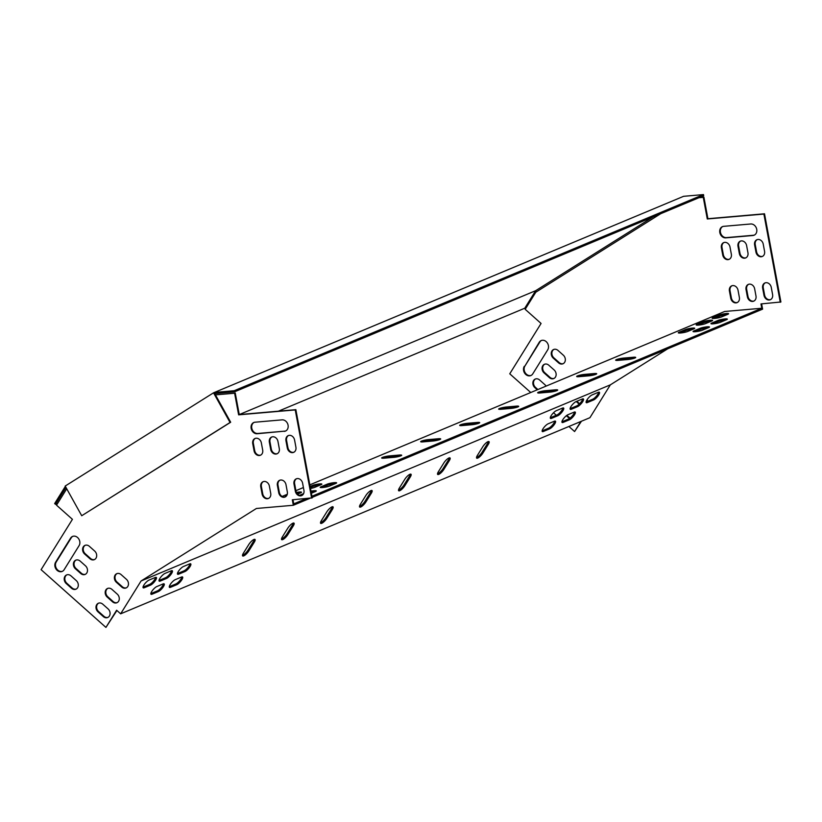 <?xml version="1.0" encoding="UTF-8"?>
<svg xmlns="http://www.w3.org/2000/svg" width="822" height="822" viewBox="0 0 822 822"><rect width="100%" height="100%" fill="white"/><g stroke="black" fill="none" stroke-linecap="round" stroke-linejoin="round"><path stroke-width="1.23" d="M213.535 392.813L65.195 486.049L81.717 515.733L230.674 422.231L214.727 393.584L234.424 391.868L703.694 195.739L703.478 194.588L683.596 196.314L213.535 392.813L230.057 422.487L230.674 422.231M653.058 216.905L535.667 290.69L239.253 414.576L295.858 409.664L312.247 497.865L292.313 499.797L293.331 505.273L256.413 508.479L141.076 580.979L120.649 613.818L116.621 610.232L105.935 627.412L116.919 610.499M214.162 392.546L214.727 393.584M81.717 515.733L230.057 422.487M536.334 291.882L535.667 290.69L524.775 308.209L278.391 411.185M214.326 392.443L234.208 390.717L234.424 391.868M234.208 390.717L703.478 194.588M65.37 486.357L54.653 503.578L55.506 504.338L57.591 503.465M65.986 487.477L55.506 504.338M311.949 496.252L761.768 308.25L724.655 311.476L309.832 484.846M303.4 487.538L295.91 490.672M287.279 494.279L282.1 496.437M476.513 457.464A5.189 1.49 131.7 0 0 482.011 452.367L487.456 443.613A5.189 1.49 131.7 0 0 488.34 441.548M437.51 473.77A5.189 1.49 131.7 0 0 443.007 468.674L448.452 459.909A5.189 1.49 131.7 0 0 449.336 457.854M242.5 555.271A5.189 1.49 131.7 0 0 247.997 550.175L253.443 541.421A5.189 1.49 131.7 0 0 254.327 539.355M281.494 538.975A5.189 1.49 131.7 0 0 286.991 533.868L292.437 525.114A5.189 1.49 131.7 0 0 293.32 523.049M320.498 522.669A5.189 1.49 131.7 0 0 325.995 517.572L331.441 508.818A5.189 1.49 131.7 0 0 332.324 506.753M359.502 506.373A5.189 1.49 131.7 0 0 364.999 501.266L370.445 492.512A5.189 1.49 131.7 0 0 371.328 490.446M398.506 490.066A5.189 1.49 131.7 0 0 404.003 484.97L409.448 476.215A5.189 1.49 131.7 0 0 410.332 474.15M542.13 430.851A5.189 1.49 131.7 0 0 542.52 430.728L548.757 428.118A5.189 1.49 131.7 0 0 552.507 424.984A5.189 1.49 131.7 0 0 554.758 421.08M177.439 573.551A5.189 1.49 131.7 0 0 177.819 573.427L184.066 570.817A5.189 1.49 131.7 0 0 187.817 567.683A5.189 1.49 131.7 0 0 190.057 563.779M550.308 417.72A5.189 1.49 131.7 0 0 550.689 417.586L556.926 414.976A5.189 1.49 131.7 0 0 560.676 411.853A5.189 1.49 131.7 0 0 562.926 407.948M169.27 586.682A5.189 1.49 131.7 0 0 169.651 586.559L175.898 583.949A5.189 1.49 131.7 0 0 179.648 580.815A5.189 1.49 131.7 0 0 181.888 576.921M586.086 401.948A5.189 1.49 131.7 0 0 586.466 401.824L592.713 399.215A5.189 1.49 131.7 0 0 596.464 396.081A5.189 1.49 131.7 0 0 598.704 392.176M143.018 587.124A5.189 1.49 131.7 0 0 143.398 587L149.645 584.391A5.189 1.49 131.7 0 0 153.395 581.257A5.189 1.49 131.7 0 0 155.635 577.352M561.929 421.768A5.189 1.49 131.7 0 0 562.31 421.645L568.547 419.035A5.189 1.49 131.7 0 0 572.307 415.901A5.189 1.49 131.7 0 0 574.547 411.997M150.837 593.576A5.189 1.49 131.7 0 0 151.227 593.453L157.464 590.843A5.189 1.49 131.7 0 0 161.215 587.709A5.189 1.49 131.7 0 0 163.465 583.805M570.098 408.637A5.189 1.49 131.7 0 0 570.478 408.503L576.715 405.904A5.189 1.49 131.7 0 0 580.476 402.77A5.189 1.49 131.7 0 0 582.716 398.865M159.016 580.445A5.189 1.49 131.7 0 0 159.396 580.322L165.633 577.712A5.189 1.49 131.7 0 0 169.383 574.578A5.189 1.49 131.7 0 0 171.634 570.673M580.846 421.481L574.588 431.54L568.896 426.474M581.473 421.224L574.588 431.54M588.881 375.829A5.189 0.75 -10.5 0 0 594.121 374.894A5.189 0.75 -10.5 0 0 596.7 373.733A5.189 0.75 -10.5 0 0 594.337 373.548L584.493 374.4A5.189 0.75 -10.5 0 0 579.243 375.335A5.189 0.75 -10.5 0 0 576.664 376.486A5.189 0.75 -10.5 0 0 579.027 376.682L588.881 375.829M432.865 441.024A5.189 0.75 -10.5 0 0 438.116 440.099A5.189 0.75 -10.5 0 0 440.695 438.938A5.189 0.75 -10.5 0 0 438.332 438.743L428.478 439.606A5.189 0.75 -10.5 0 0 423.238 440.541A5.189 0.75 -10.5 0 0 420.659 441.691A5.189 0.75 -10.5 0 0 423.022 441.887L432.865 441.024M510.873 408.431A5.189 0.75 -10.5 0 0 516.124 407.496A5.189 0.75 -10.5 0 0 518.703 406.335A5.189 0.75 -10.5 0 0 516.329 406.14L506.486 407.003A5.189 0.75 -10.5 0 0 501.235 407.938A5.189 0.75 -10.5 0 0 498.656 409.089A5.189 0.75 -10.5 0 0 501.03 409.284L510.873 408.431M708.687 327.588A5.189 0.75 -10.5 0 0 709.478 327.012A5.189 0.75 -10.5 0 0 705.738 326.971A5.189 0.75 -10.5 0 0 700.077 328.327L693.84 330.937A5.189 0.75 -10.5 0 0 693.049 331.513A5.189 0.75 -10.5 0 0 696.789 331.543A5.189 0.75 -10.5 0 0 702.45 330.187L708.687 327.588M693.922 328.862A5.189 0.75 -10.5 0 0 694.713 328.297A5.189 0.75 -10.5 0 0 690.973 328.255A5.189 0.75 -10.5 0 0 685.312 329.612L679.064 332.222A5.189 0.75 -10.5 0 0 678.284 332.797A5.189 0.75 -10.5 0 0 682.024 332.828A5.189 0.75 -10.5 0 0 687.685 331.472L693.922 328.862M726.576 319.707A5.189 0.75 -10.5 0 0 727.357 319.131A5.189 0.75 -10.5 0 0 723.617 319.09A5.189 0.75 -10.5 0 0 717.955 320.446L711.718 323.056A5.189 0.75 -10.5 0 0 710.927 323.632A5.189 0.75 -10.5 0 0 714.667 323.663A5.189 0.75 -10.5 0 0 720.329 322.306L726.576 319.707M711.801 320.981A5.189 0.75 -10.5 0 0 712.592 320.416A5.189 0.75 -10.5 0 0 708.852 320.375A5.189 0.75 -10.5 0 0 703.19 321.731L696.953 324.341A5.189 0.75 -10.5 0 0 696.162 324.916A5.189 0.75 -10.5 0 0 699.902 324.947A5.189 0.75 -10.5 0 0 705.564 323.591L711.801 320.981M712.941 317.662A5.189 0.75 -10.5 0 0 712.15 318.227A5.189 0.75 -10.5 0 0 715.89 318.268A5.189 0.75 -10.5 0 0 721.552 316.912L727.799 314.302A5.189 0.75 -10.5 0 0 728.59 313.727A5.189 0.75 -10.5 0 0 724.84 313.696A5.189 0.75 -10.5 0 0 719.178 315.052L712.941 317.662L713.095 318.484M297.585 494.104L300.718 492.799A5.189 0.75 -10.5 0 0 301.51 492.224A5.189 0.75 -10.5 0 0 296.423 492.409M286.508 495.882L285.861 496.149A5.189 0.75 -10.5 0 0 285.08 496.724A5.189 0.75 -10.5 0 0 285.326 496.899A5.189 4.254 -112.7 0 1 279.346 492.368L278 485.165A5.189 4.254 -112.7 0 1 280.004 480.151M311.384 493.231L315.484 491.515A5.189 0.75 -10.5 0 0 316.275 490.94A5.189 0.75 -10.5 0 0 311.004 491.155M303.606 493.621L300.636 494.865A5.189 0.75 -10.5 0 0 299.845 495.44A5.189 0.75 -10.5 0 0 299.855 495.471M335.828 483.418A5.189 0.75 -10.5 0 0 336.619 482.843A5.189 0.75 -10.5 0 0 332.879 482.812A5.189 0.75 -10.5 0 0 327.218 484.168L320.97 486.778A5.189 0.75 -10.5 0 0 320.179 487.343A5.189 0.75 -10.5 0 0 323.93 487.384A5.189 0.75 -10.5 0 0 329.591 486.028L335.828 483.418M310.5 488.453A5.189 0.75 -10.5 0 0 314.826 487.312L321.063 484.703A5.189 0.75 -10.5 0 0 321.854 484.127A5.189 0.75 -10.5 0 0 318.114 484.096A5.189 0.75 -10.5 0 0 312.452 485.453L310.12 486.418M549.877 392.125A5.189 0.75 -10.5 0 0 555.117 391.19A5.189 0.75 -10.5 0 0 557.706 390.039A5.189 0.75 -10.5 0 0 555.333 389.844L545.489 390.697A5.189 0.75 -10.5 0 0 540.239 391.632A5.189 0.75 -10.5 0 0 537.66 392.782A5.189 0.75 -10.5 0 0 540.033 392.978L549.877 392.125M471.869 424.727A5.189 0.75 -10.5 0 0 477.12 423.792A5.189 0.75 -10.5 0 0 479.699 422.642A5.189 0.75 -10.5 0 0 477.325 422.446L467.482 423.299A5.189 0.75 -10.5 0 0 462.241 424.234A5.189 0.75 -10.5 0 0 459.662 425.385A5.189 0.75 -10.5 0 0 462.026 425.58L471.869 424.727M393.861 457.33A5.189 0.75 -10.5 0 0 399.112 456.395A5.189 0.75 -10.5 0 0 401.691 455.244A5.189 0.75 -10.5 0 0 399.328 455.049L389.484 455.902A5.189 0.75 -10.5 0 0 384.234 456.837A5.189 0.75 -10.5 0 0 381.655 457.988A5.189 0.75 -10.5 0 0 384.018 458.183L393.861 457.33M627.874 359.522A5.189 0.75 -10.5 0 0 633.125 358.587A5.189 0.75 -10.5 0 0 635.704 357.436A5.189 0.75 -10.5 0 0 633.341 357.241L623.497 358.094A5.189 0.75 -10.5 0 0 618.247 359.029A5.189 0.75 -10.5 0 0 615.668 360.19A5.189 0.75 -10.5 0 0 618.031 360.375L627.874 359.522M306.38 498.574L293.742 503.865L292.971 499.745M699.543 197.475L703.889 197.095L707.906 218.714L764.511 213.792L780.9 301.993L760.967 303.924L761.768 308.25M761.624 303.873L762.6 309.144L312.165 497.402M310.141 498.255L293.331 505.273M594.902 374.668A5.189 0.75 -10.5 0 0 594.553 374.698L584.709 375.551A5.189 0.75 -10.5 0 0 578.688 376.712M438.886 439.873A5.189 0.75 -10.5 0 0 438.537 439.904L428.694 440.756A5.189 0.75 -10.5 0 0 422.672 441.907M516.894 407.27A5.189 0.75 -10.5 0 0 516.545 407.301L506.701 408.154A5.189 0.75 -10.5 0 0 500.68 409.305M707.855 327.927A5.189 0.75 -10.5 0 0 700.293 329.488L694.878 331.749M693.09 329.211A5.189 0.75 -10.5 0 0 685.527 330.763L680.113 333.023M725.744 320.046A5.189 0.75 -10.5 0 0 718.171 321.608L712.766 323.868M710.968 321.33A5.189 0.75 -10.5 0 0 703.406 322.882L697.991 325.152M726.967 314.651A5.189 0.75 -10.5 0 0 719.394 316.203L713.989 318.463M299.886 493.138A5.189 0.75 -10.5 0 0 297.061 493.488M314.651 491.864A5.189 0.75 -10.5 0 0 311.219 492.306M334.996 483.768A5.189 0.75 -10.5 0 0 327.433 485.319L322.019 487.58M320.231 485.052A5.189 0.75 -10.5 0 0 312.658 486.603L310.336 487.569M555.898 390.974A5.189 0.75 -10.5 0 0 555.549 390.995L545.705 391.847A5.189 0.75 -10.5 0 0 539.684 393.008M477.89 423.566A5.189 0.75 -10.5 0 0 477.541 423.597L467.697 424.45A5.189 0.75 -10.5 0 0 461.676 425.611M399.882 456.169A5.189 0.75 -10.5 0 0 399.543 456.2L389.69 457.053A5.189 0.75 -10.5 0 0 383.668 458.214M633.896 358.371A5.189 0.75 -10.5 0 0 633.557 358.392L623.713 359.255A5.189 0.75 -10.5 0 0 617.682 360.406M120.649 613.818L589.929 417.689L610.345 384.85L667.659 348.826M716.394 318.196L719.815 316.038M732.042 285.727A5.189 4.254 -112.7 0 0 730.039 290.741L731.385 297.944A5.189 4.254 -112.7 0 0 737.375 302.465M748.657 284.289A5.189 4.254 -112.7 0 0 746.653 289.293L747.999 296.506A5.189 4.254 -112.7 0 0 753.98 301.027M765.272 282.84A5.189 4.254 -112.7 0 0 763.268 287.854L764.604 295.057A5.189 4.254 -112.7 0 0 770.594 299.588M531.104 375.428A5.929 4.87 67.3 0 1 525.289 372.911A5.929 4.87 67.3 0 1 524.898 366.067L539.879 341.993A5.929 4.87 67.3 0 1 541.523 340.442M570.006 418.131L567.283 415.716A5.189 4.254 67.3 0 1 566.882 415.326M537.886 389.536L535.502 387.409A5.189 4.254 67.3 0 1 535.574 378.942M579.602 403.715L576.859 401.28M554.049 378.418A5.189 4.254 67.3 0 1 549.99 377.349L544.688 372.633A5.189 4.254 67.3 0 1 544.77 364.167M563.245 363.643A5.189 4.254 67.3 0 1 559.176 362.574L553.884 357.858A5.189 4.254 67.3 0 1 553.956 349.391M722.764 226.523A5.929 4.87 -112.7 0 0 720.668 233.201A5.929 4.87 -112.7 0 0 726.422 237.609L753.497 235.256A5.929 4.87 -112.7 0 0 754.391 235.071M757.237 239.613A5.189 4.254 -112.7 0 0 755.233 244.617L756.579 251.83A5.189 4.254 -112.7 0 0 762.559 256.351M740.622 241.052A5.189 4.254 -112.7 0 0 738.629 246.066L739.964 253.268A5.189 4.254 -112.7 0 0 745.955 257.8M724.018 242.49A5.189 4.254 -112.7 0 0 722.014 247.504L723.35 254.717A5.189 4.254 -112.7 0 0 729.34 259.238M738.033 290.248L739.368 297.461A5.189 4.254 67.3 0 1 737.067 302.619A5.189 4.254 67.3 0 1 730.758 298.201L729.422 290.998A5.189 4.254 67.3 0 1 731.724 285.84A5.189 4.254 67.3 0 1 738.033 290.248M754.647 288.81L755.983 296.012A5.189 4.254 67.3 0 1 753.682 301.171A5.189 4.254 67.3 0 1 747.373 296.763L746.037 289.56A5.189 4.254 67.3 0 1 748.339 284.402A5.189 4.254 67.3 0 1 754.647 288.81M771.262 287.371L772.598 294.574A5.189 4.254 67.3 0 1 770.286 299.732A5.189 4.254 67.3 0 1 763.987 295.324L762.641 288.111A5.189 4.254 67.3 0 1 764.953 282.953A5.189 4.254 67.3 0 1 771.262 287.371M563.101 421.306L562.31 420.607M556.288 415.244L553.504 412.767M530.755 392.515L509.753 373.805L541.071 323.457L525.176 309.308L535.8 292.221L660.703 213.71M698.926 197.732L703.272 197.362L707.28 218.971L763.895 214.059L780.273 302.249M524.282 366.335A5.929 4.87 -112.7 0 0 524.775 373.342A5.929 4.87 -112.7 0 0 530.796 375.572A5.929 4.87 -112.7 0 0 532.759 373.876L547.729 349.802A5.929 4.87 -112.7 0 0 547.226 342.784A5.929 4.87 -112.7 0 0 541.205 340.555A5.929 4.87 -112.7 0 0 539.253 342.25L524.898 366.067M566.379 415.706A5.189 4.254 -112.7 0 0 566.656 415.973L569.492 418.501M571.269 408.174A5.189 4.254 -112.7 0 0 570.417 407.609M546.075 386.114A5.189 4.254 -112.7 0 0 544.935 384.727L539.643 380.011A5.189 4.254 -112.7 0 0 535.256 379.055A5.189 4.254 -112.7 0 0 532.851 382.888A5.189 4.254 -112.7 0 0 534.875 387.676L537.259 389.792M587.74 401.29A5.189 4.254 -112.7 0 0 587.093 399.698M576.232 401.537L579.161 404.147M549.363 377.617A5.189 4.254 -112.7 0 0 553.74 378.562A5.189 4.254 -112.7 0 0 556.145 374.74A5.189 4.254 -112.7 0 0 554.131 369.951L548.829 365.235A5.189 4.254 -112.7 0 0 544.452 364.28A5.189 4.254 -112.7 0 0 542.047 368.112A5.189 4.254 -112.7 0 0 544.061 372.9L549.363 377.617L549.99 377.349M558.549 362.841A5.189 4.254 -112.7 0 0 562.936 363.786A5.189 4.254 -112.7 0 0 565.341 359.964A5.189 4.254 -112.7 0 0 563.317 355.176L558.025 350.46A5.189 4.254 -112.7 0 0 553.638 349.504A5.189 4.254 -112.7 0 0 551.233 353.326A5.189 4.254 -112.7 0 0 553.257 358.115L558.549 362.841L559.176 362.574M723.658 226.338L750.733 223.985A5.929 4.87 67.3 0 1 756.548 228.588A5.929 4.87 67.3 0 1 754.082 235.215A5.929 4.87 67.3 0 1 752.87 235.513L725.795 237.866A5.929 4.87 67.3 0 1 719.98 233.263A5.929 4.87 67.3 0 1 722.446 226.636A5.929 4.87 67.3 0 1 723.658 226.338M763.227 244.134L764.563 251.337A5.189 4.254 67.3 0 1 762.261 256.495A5.189 4.254 67.3 0 1 755.952 252.087L754.617 244.884A5.189 4.254 67.3 0 1 756.918 239.726A5.189 4.254 67.3 0 1 763.227 244.134M746.612 245.573L747.948 252.786A5.189 4.254 67.3 0 1 745.646 257.944A5.189 4.254 67.3 0 1 739.338 253.525L738.002 246.323A5.189 4.254 67.3 0 1 740.303 241.165A5.189 4.254 67.3 0 1 746.612 245.573M729.998 247.021L731.344 254.224A5.189 4.254 67.3 0 1 729.032 259.382A5.189 4.254 67.3 0 1 722.723 254.974L721.387 247.771A5.189 4.254 67.3 0 1 723.699 242.613A5.189 4.254 67.3 0 1 729.998 247.021M234.619 393.224L215.456 394.879L234.619 393.224L238.637 414.843L295.242 409.931L311.62 498.122M105.935 627.412L41.1 569.677L72.418 519.329L56.523 505.17L66.716 488.782M262.105 494.073A5.189 4.254 -112.7 0 0 268.414 498.481A5.189 4.254 -112.7 0 0 270.715 493.323L269.38 486.121A5.189 4.254 -112.7 0 0 263.071 481.713A5.189 4.254 -112.7 0 0 260.769 486.871L262.105 494.073L262.732 493.817A5.189 4.254 -112.7 0 0 268.722 498.338M278.72 492.635A5.189 4.254 -112.7 0 0 285.029 497.043A5.189 4.254 -112.7 0 0 287.33 491.885L285.994 484.682A5.189 4.254 -112.7 0 0 279.685 480.274A5.189 4.254 -112.7 0 0 277.384 485.432L278.72 492.635L279.346 492.368M295.334 491.186A5.189 4.254 -112.7 0 0 301.633 495.604A5.189 4.254 -112.7 0 0 303.945 490.446L302.609 483.233A5.189 4.254 -112.7 0 0 296.3 478.825A5.189 4.254 -112.7 0 0 293.988 483.983L295.334 491.186L295.951 490.929A5.189 4.254 -112.7 0 0 301.941 495.45M79.076 545.664L64.106 569.749A5.929 4.87 67.3 0 1 62.153 571.444A5.929 4.87 67.3 0 1 56.132 569.214A5.929 4.87 67.3 0 1 55.629 562.197L70.6 538.122A5.929 4.87 67.3 0 1 72.562 536.427A5.929 4.87 67.3 0 1 78.583 538.657A5.929 4.87 67.3 0 1 79.076 545.664M102.771 604.18L108.072 608.897A5.189 4.254 67.3 0 1 110.086 613.685A5.189 4.254 67.3 0 1 107.682 617.517A5.189 4.254 67.3 0 1 103.305 616.562L98.003 611.845A5.189 4.254 67.3 0 1 95.989 607.057A5.189 4.254 67.3 0 1 98.393 603.235A5.189 4.254 67.3 0 1 102.771 604.18M70.99 575.883L76.282 580.599A5.189 4.254 67.3 0 1 78.306 585.387A5.189 4.254 67.3 0 1 75.901 589.21A5.189 4.254 67.3 0 1 71.524 588.264L66.222 583.538A5.189 4.254 67.3 0 1 64.208 578.75A5.189 4.254 67.3 0 1 66.603 574.927A5.189 4.254 67.3 0 1 70.99 575.883M111.967 589.405L117.258 594.121A5.189 4.254 67.3 0 1 119.282 598.909A5.189 4.254 67.3 0 1 116.878 602.742A5.189 4.254 67.3 0 1 112.491 601.786L107.199 597.07A5.189 4.254 67.3 0 1 105.175 592.282A5.189 4.254 67.3 0 1 107.579 588.449A5.189 4.254 67.3 0 1 111.967 589.405M80.176 561.107L85.478 565.824A5.189 4.254 67.3 0 1 87.492 570.612A5.189 4.254 67.3 0 1 85.098 574.434A5.189 4.254 67.3 0 1 80.71 573.479L75.419 568.762A5.189 4.254 67.3 0 1 73.394 563.974A5.189 4.254 67.3 0 1 75.799 560.152A5.189 4.254 67.3 0 1 80.176 561.107M121.153 574.629L126.454 579.346A5.189 4.254 67.3 0 1 128.468 584.134A5.189 4.254 67.3 0 1 126.064 587.966A5.189 4.254 67.3 0 1 121.687 587.011L116.385 582.295A5.189 4.254 67.3 0 1 114.371 577.506A5.189 4.254 67.3 0 1 116.775 573.674A5.189 4.254 67.3 0 1 121.153 574.629M89.372 546.322L94.664 551.048A5.189 4.254 67.3 0 1 96.688 555.836A5.189 4.254 67.3 0 1 94.283 559.659A5.189 4.254 67.3 0 1 89.906 558.703L84.604 553.987A5.189 4.254 67.3 0 1 82.59 549.199A5.189 4.254 67.3 0 1 84.985 545.376A5.189 4.254 67.3 0 1 89.372 546.322M284.217 431.386A5.929 4.87 -112.7 0 0 285.429 431.088A5.929 4.87 -112.7 0 0 287.895 424.46A5.929 4.87 -112.7 0 0 282.08 419.857L255.005 422.21A5.929 4.87 -112.7 0 0 253.793 422.508A5.929 4.87 -112.7 0 0 251.337 429.135A5.929 4.87 -112.7 0 0 257.152 433.739L284.844 431.129A5.929 4.87 -112.7 0 0 285.737 430.944M287.299 447.959A5.189 4.254 -112.7 0 0 293.608 452.367A5.189 4.254 -112.7 0 0 295.91 447.209L294.574 440.006A5.189 4.254 -112.7 0 0 288.265 435.598A5.189 4.254 -112.7 0 0 285.964 440.756L287.299 447.959L287.926 447.692A5.189 4.254 -112.7 0 0 293.916 452.223M270.685 449.398A5.189 4.254 -112.7 0 0 276.993 453.806A5.189 4.254 -112.7 0 0 279.305 448.648L277.959 441.445A5.189 4.254 -112.7 0 0 271.661 437.037A5.189 4.254 -112.7 0 0 269.349 442.195L270.685 449.398L271.311 449.141A5.189 4.254 -112.7 0 0 277.302 453.662M254.07 450.846A5.189 4.254 -112.7 0 0 260.379 455.254A5.189 4.254 -112.7 0 0 262.691 450.096L261.345 442.894A5.189 4.254 -112.7 0 0 255.046 438.475A5.189 4.254 -112.7 0 0 252.734 443.633L254.07 450.846L254.697 450.579A5.189 4.254 -112.7 0 0 260.687 455.111M235.236 392.967L239.253 414.586L238.637 414.843M263.389 481.6A5.189 4.254 -112.7 0 0 261.396 486.614L262.732 493.817M296.619 478.712A5.189 4.254 -112.7 0 0 294.615 483.726L295.951 490.929M62.451 571.3A5.929 4.87 67.3 0 1 56.636 568.783A5.929 4.87 67.3 0 1 56.256 561.94L71.226 537.855A5.929 4.87 67.3 0 1 72.87 536.314M107.99 617.373A5.189 4.254 67.3 0 1 103.932 616.305L98.63 611.589A5.189 4.254 67.3 0 1 98.712 603.112M76.21 589.066A5.189 4.254 67.3 0 1 72.141 587.997L66.849 583.281A5.189 4.254 67.3 0 1 66.921 574.814M117.186 602.588A5.189 4.254 67.3 0 1 113.117 601.529L107.826 596.803A5.189 4.254 67.3 0 1 107.898 588.336M85.396 574.29A5.189 4.254 67.3 0 1 81.337 573.222L76.035 568.505A5.189 4.254 67.3 0 1 76.117 560.039M126.372 587.812A5.189 4.254 67.3 0 1 122.314 586.744L117.012 582.027A5.189 4.254 67.3 0 1 117.094 573.561M94.592 559.515A5.189 4.254 67.3 0 1 90.523 558.446L85.231 553.73A5.189 4.254 67.3 0 1 85.303 545.263M254.111 422.385A5.929 4.87 -112.7 0 0 252.015 429.074A5.929 4.87 -112.7 0 0 257.769 433.471L284.844 431.129M288.584 435.475A5.189 4.254 -112.7 0 0 286.58 440.489L287.926 447.692M271.969 436.924A5.189 4.254 -112.7 0 0 269.976 441.938L271.311 449.141M255.365 438.362A5.189 4.254 -112.7 0 0 253.361 443.377L254.697 450.579M610.345 384.85L141.076 580.979M477.397 455.409A5.189 1.49 131.7 0 0 476.678 458.131A5.189 1.49 131.7 0 0 479.39 457.032A5.189 1.49 131.7 0 0 482.853 453.128L488.299 444.363A5.189 1.49 131.7 0 0 489.018 441.64A5.189 1.49 131.7 0 0 486.295 442.739A5.189 1.49 131.7 0 0 482.843 446.644L477.397 455.409M438.393 471.705A5.189 1.49 131.7 0 0 437.674 474.438A5.189 1.49 131.7 0 0 440.397 473.338A5.189 1.49 131.7 0 0 443.849 469.424L449.295 460.669A5.189 1.49 131.7 0 0 450.014 457.936A5.189 1.49 131.7 0 0 447.291 459.036A5.189 1.49 131.7 0 0 443.839 462.95L438.393 471.705M243.384 553.206A5.189 1.49 131.7 0 0 242.665 555.939A5.189 1.49 131.7 0 0 245.377 554.84A5.189 1.49 131.7 0 0 248.84 550.925L254.286 542.171A5.189 1.49 131.7 0 0 255.005 539.438A5.189 1.49 131.7 0 0 252.282 540.537A5.189 1.49 131.7 0 0 248.83 544.452L243.384 553.206M282.378 536.91A5.189 1.49 131.7 0 0 281.669 539.643A5.189 1.49 131.7 0 0 284.381 538.544A5.189 1.49 131.7 0 0 287.844 534.629L293.29 525.875A5.189 1.49 131.7 0 0 294.009 523.141A5.189 1.49 131.7 0 0 291.286 524.241A5.189 1.49 131.7 0 0 287.823 528.156L282.378 536.91M321.381 520.603A5.189 1.49 131.7 0 0 320.662 523.337A5.189 1.49 131.7 0 0 323.385 522.237A5.189 1.49 131.7 0 0 326.848 518.322L332.293 509.568A5.189 1.49 131.7 0 0 333.013 506.835A5.189 1.49 131.7 0 0 330.29 507.934A5.189 1.49 131.7 0 0 326.827 511.849L321.381 520.603M360.385 504.307A5.189 1.49 131.7 0 0 359.666 507.04A5.189 1.49 131.7 0 0 362.389 505.941A5.189 1.49 131.7 0 0 365.852 502.026L371.297 493.272A5.189 1.49 131.7 0 0 372.006 490.539A5.189 1.49 131.7 0 0 369.294 491.638A5.189 1.49 131.7 0 0 365.831 495.553L360.385 504.307M399.389 488.011A5.189 1.49 131.7 0 0 398.67 490.734A5.189 1.49 131.7 0 0 401.393 489.635A5.189 1.49 131.7 0 0 404.845 485.72L410.291 476.966A5.189 1.49 131.7 0 0 411.01 474.232A5.189 1.49 131.7 0 0 408.298 475.342A5.189 1.49 131.7 0 0 404.835 479.247L399.389 488.011M549.599 428.868A5.189 1.49 131.7 0 0 553.987 424.964A5.189 1.49 131.7 0 0 555.436 421.172A5.189 1.49 131.7 0 0 554.367 421.213L548.13 423.813A5.189 1.49 131.7 0 0 543.753 427.728A5.189 1.49 131.7 0 0 542.294 431.519A5.189 1.49 131.7 0 0 543.363 431.478L549.599 428.868L548.757 428.118M184.909 571.567A5.189 1.49 131.7 0 0 189.286 567.663A5.189 1.49 131.7 0 0 190.745 563.871A5.189 1.49 131.7 0 0 189.677 563.913L183.44 566.512A5.189 1.49 131.7 0 0 179.062 570.427A5.189 1.49 131.7 0 0 177.603 574.218A5.189 1.49 131.7 0 0 178.672 574.177L184.909 571.567L184.066 570.817M557.778 415.737A5.189 1.49 131.7 0 0 562.156 411.832A5.189 1.49 131.7 0 0 563.604 408.031A5.189 1.49 131.7 0 0 562.536 408.072L556.299 410.681A5.189 1.49 131.7 0 0 551.922 414.586A5.189 1.49 131.7 0 0 550.473 418.388A5.189 1.49 131.7 0 0 551.531 418.347L557.778 415.737L556.926 414.976M176.74 584.709A5.189 1.49 131.7 0 0 181.117 580.794A5.189 1.49 131.7 0 0 182.576 577.003A5.189 1.49 131.7 0 0 181.508 577.044L175.271 579.654A5.189 1.49 131.7 0 0 170.894 583.558A5.189 1.49 131.7 0 0 169.435 587.35A5.189 1.49 131.7 0 0 170.503 587.309L176.74 584.709L175.898 583.949M592.087 394.92A5.189 1.49 131.7 0 0 587.709 398.824A5.189 1.49 131.7 0 0 586.25 402.616A5.189 1.49 131.7 0 0 587.319 402.575L593.556 399.975A5.189 1.49 131.7 0 0 597.933 396.06A5.189 1.49 131.7 0 0 599.392 392.269A5.189 1.49 131.7 0 0 598.324 392.31L592.087 394.92M150.488 585.151A5.189 1.49 131.7 0 0 154.865 581.236A5.189 1.49 131.7 0 0 156.324 577.445A5.189 1.49 131.7 0 0 155.255 577.486L149.018 580.096A5.189 1.49 131.7 0 0 144.641 584A5.189 1.49 131.7 0 0 143.182 587.792A5.189 1.49 131.7 0 0 144.251 587.751L150.488 585.151L149.645 584.391M569.399 419.785A5.189 1.49 131.7 0 0 573.777 415.881A5.189 1.49 131.7 0 0 575.225 412.089A5.189 1.49 131.7 0 0 574.157 412.13L567.92 414.73A5.189 1.49 131.7 0 0 563.543 418.645A5.189 1.49 131.7 0 0 562.094 422.436A5.189 1.49 131.7 0 0 563.152 422.395L569.399 419.785L568.547 419.035M158.307 591.593A5.189 1.49 131.7 0 0 162.694 587.689A5.189 1.49 131.7 0 0 164.143 583.897A5.189 1.49 131.7 0 0 163.075 583.939L156.838 586.548A5.189 1.49 131.7 0 0 152.46 590.453A5.189 1.49 131.7 0 0 151.001 594.244A5.189 1.49 131.7 0 0 152.07 594.203L158.307 591.593L157.464 590.843M577.568 406.654A5.189 1.49 131.7 0 0 581.945 402.749A5.189 1.49 131.7 0 0 583.394 398.947A5.189 1.49 131.7 0 0 582.336 398.989L576.088 401.598A5.189 1.49 131.7 0 0 571.711 405.503A5.189 1.49 131.7 0 0 570.263 409.305A5.189 1.49 131.7 0 0 571.321 409.264L577.568 406.654L576.715 405.904M166.486 578.462A5.189 1.49 131.7 0 0 170.863 574.557A5.189 1.49 131.7 0 0 172.312 570.756A5.189 1.49 131.7 0 0 171.243 570.797L165.006 573.407A5.189 1.49 131.7 0 0 160.629 577.321A5.189 1.49 131.7 0 0 159.18 581.113A5.189 1.49 131.7 0 0 160.239 581.072L166.486 578.462L165.633 577.712M703.889 197.095L703.272 197.362M707.906 218.714L707.28 218.971M764.511 213.792L763.895 214.059M295.242 409.931L295.858 409.664M159.396 580.322L160.239 581.072M570.478 408.503L571.321 409.264M151.227 593.453L152.07 594.203M562.31 421.645L563.152 422.395M143.398 587L144.251 587.751M586.466 401.824L587.319 402.575M592.713 399.215L593.556 399.975M169.651 586.559L170.503 587.309M550.689 417.586L551.531 418.347M177.819 573.427L178.672 574.177M542.52 430.728L543.363 431.478M404.003 484.97L404.845 485.72M409.448 476.215L410.291 476.966M364.999 501.266L365.852 502.026M370.445 492.512L371.297 493.272M325.995 517.572L326.848 518.322M331.441 508.818L332.293 509.568M286.991 533.868L287.844 534.629M292.437 525.114L293.29 525.875M247.997 550.175L248.84 550.925M253.443 541.421L254.286 542.171M443.007 468.674L443.849 469.424M448.452 459.909L449.295 460.669M482.011 452.367L482.853 453.128M487.456 443.613L488.299 444.363M70.6 538.122L71.226 537.855M55.629 562.197L56.256 561.94M539.253 342.25L539.879 341.993M98.003 611.845L98.63 611.589M103.305 616.562L103.932 616.305M566.656 415.973L567.283 415.716M66.222 583.538L66.849 583.281M71.524 588.264L72.141 587.997M534.875 387.676L535.502 387.409M107.199 597.07L107.826 596.803M112.491 601.786L113.117 601.529M75.419 568.762L76.035 568.505M80.71 573.479L81.337 573.222M544.061 372.9L544.688 372.633M116.385 582.295L117.012 582.027M121.687 587.011L122.314 586.744M84.604 553.987L85.231 553.73M89.906 558.703L90.523 558.446M553.257 358.115L553.884 357.858M257.152 433.739L257.769 433.471M752.87 235.513L753.497 235.256M725.795 237.866L726.422 237.609M293.988 483.983L294.615 483.726M763.987 295.324L764.604 295.057M762.641 288.111L763.268 287.854M285.964 440.756L286.58 440.489M755.952 252.087L756.579 251.83M754.617 244.884L755.233 244.617M277.384 485.432L278 485.165M747.373 296.763L747.999 296.506M746.037 289.56L746.653 289.293M269.349 442.195L269.976 441.938M739.338 253.525L739.964 253.268M738.002 246.323L738.629 246.066M260.769 486.871L261.396 486.614M730.758 298.201L731.385 297.944M729.422 290.998L730.039 290.741M252.734 443.633L253.361 443.377M722.723 254.974L723.35 254.717M721.387 247.771L722.014 247.504M719.178 315.052L719.394 316.203M703.19 321.731L703.406 322.882M696.953 324.341L697.107 325.163M300.636 494.865L300.77 495.615M717.955 320.446L718.171 321.608M711.718 323.056L711.873 323.878M327.218 484.168L327.433 485.319M320.97 486.778L321.125 487.6M685.312 329.612L685.527 330.763M679.064 332.222L679.219 333.044M312.452 485.453L312.658 486.603M700.077 328.327L700.293 329.488M693.84 330.937L693.994 331.759M555.333 389.844L555.549 390.995M545.489 390.697L545.705 391.847M516.329 406.14L516.545 407.301M506.486 407.003L506.701 408.154M477.325 422.446L477.541 423.597M467.482 423.299L467.697 424.45M438.332 438.743L438.537 439.904M428.478 439.606L428.694 440.756M399.328 455.049L399.543 456.2M389.484 455.902L389.69 457.053M594.337 373.548L594.553 374.698M584.493 374.4L584.709 375.551M633.341 357.241L633.557 358.392M623.497 358.094L623.713 359.255"/></g></svg>
